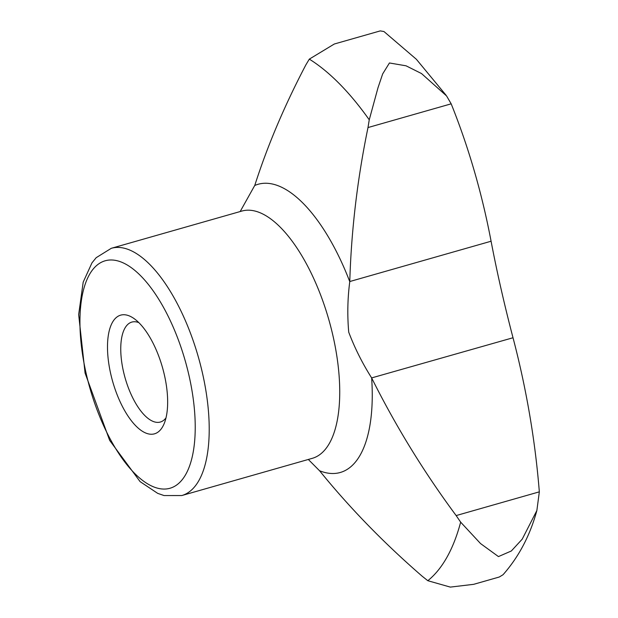<?xml version="1.0" encoding="UTF-8"?>
<svg xmlns="http://www.w3.org/2000/svg" width="618" height="618" viewBox="0 0 618 618"><rect width="100%" height="100%" fill="white"/><g stroke="black" fill="none" stroke-linecap="round" stroke-linejoin="round"><path stroke-width="0.93" d="M138.818 322.619A51.966 21.784 -105.9 0 0 131.827 322.086A51.966 21.784 -105.9 0 0 124.257 374.794A51.966 21.784 -105.9 0 0 157.513 422.388A51.966 21.784 -105.9 0 0 160.332 422.032A51.966 21.784 -105.9 0 0 165.995 417.892M240.163 211.549L254.786 185.369C267.524 145.632 284.581 105.423 305.949 64.736L309.317 59.127L334.33 44.002L380.255 30.9L383.956 31.533L416.354 59.266L446.018 95.164M536.864 510.53C530.082 535.458 518.811 556.857 503.044 574.725L499.251 577.027L473.643 584.334L450.321 587.1L427.81 580.704A282.202 118.301 -105.9 0 0 460.657 522.156L480.549 543.57L498.456 556.586L511.341 550.978L522.202 539.174L536.864 510.53L539.336 491.843L538.873 486.335A865.903 773.666 -129.2 0 0 513.017 337.752L371.642 377.915C362.357 363.253 354.717 348.004 348.722 332.167C347.239 315.103 347.586 298.27 349.773 281.677L349.78 281.53C351.302 230.437 357.374 179.112 367.996 127.555L369.247 119.799A282.202 118.301 -105.9 0 0 309.317 59.127M513.017 337.752C504.327 304.55 497.019 272.376 491.086 241.229A865.903 712.284 -57.8 0 0 453.033 108.498L451.179 103.832L446.567 95.929L421.499 73.55L406.049 65.809L389.44 62.974L382.666 73.928L378.015 87.686L369.247 119.799M151.155 434.245A61.707 25.863 -105.9 0 0 164.071 423.848A61.707 25.863 -105.9 0 0 162.449 367.393A61.707 25.863 -105.9 0 0 134.052 318.579A61.707 25.863 -105.9 0 0 108.768 363.461A61.707 25.863 -105.9 0 0 151.155 434.245M427.81 580.704L422.148 576.192C384.033 543.168 349.865 508.058 319.653 470.854L308.328 459.46M371.712 378.054C395.775 426.219 423.925 472.052 456.154 515.574L460.657 522.156M349.773 281.677A149.85 62.82 -105.9 0 0 254.755 185.485M319.56 470.746A149.85 62.82 -105.9 0 0 371.642 377.915M181.816 495.543A128.552 53.89 -105.9 0 0 198.378 357.142A128.552 53.89 -105.9 0 0 111.294 248.305L241.816 211.078A128.552 53.89 -105.9 0 1 328.9 319.915A128.552 53.89 -105.9 0 1 312.337 458.317L181.816 495.543L164.033 495.551L157.706 493.365L140.108 481.638L109.664 440.395L85.068 373.025L78.664 314.57L83.198 282.117L91.966 262.874L96.184 257.683L111.294 248.305M491.086 241.229L349.78 281.53M86.118 373.311A118.262 49.579 -105.9 0 0 185.84 474.261A118.262 49.579 -105.9 0 0 140.773 275.883A118.262 49.579 -105.9 0 0 86.118 373.311M539.336 491.843L456.154 515.574M451.179 103.832L367.996 127.555M334.33 44.002L380.255 30.9M473.643 584.334L499.251 577.027"/></g></svg>
